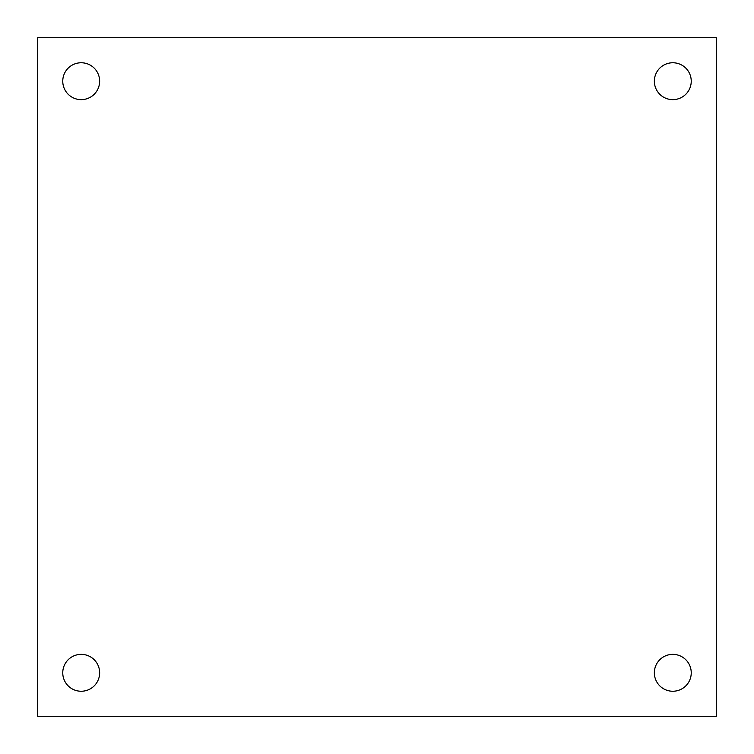 <?xml version="1.0" encoding="UTF-8"?>
<svg xmlns="http://www.w3.org/2000/svg" width="754" height="754" viewBox="0 0 754 754"><rect width="100%" height="100%" fill="white"/><g stroke="black" fill="none" stroke-linecap="round" stroke-linejoin="round"><path stroke-width="1.13" d="M716.3 716.3L37.7 716.3L37.7 37.7L716.3 37.7L716.3 716.3M81.196 99.641A18.445 18.445 0 0 1 65.23 71.979A18.445 18.445 0 0 1 97.172 71.979A18.445 18.445 0 0 1 81.196 99.641M81.196 691.248A18.445 18.445 0 0 1 65.23 663.577A18.445 18.445 0 0 1 97.172 663.577A18.445 18.445 0 0 1 81.196 691.248M672.804 99.641A18.445 18.445 0 0 1 656.828 71.979A18.445 18.445 0 0 1 688.77 71.979A18.445 18.445 0 0 1 672.804 99.641M672.804 691.248A18.445 18.445 0 0 1 656.828 663.577A18.445 18.445 0 0 1 688.77 663.577A18.445 18.445 0 0 1 672.804 691.248"/></g></svg>
